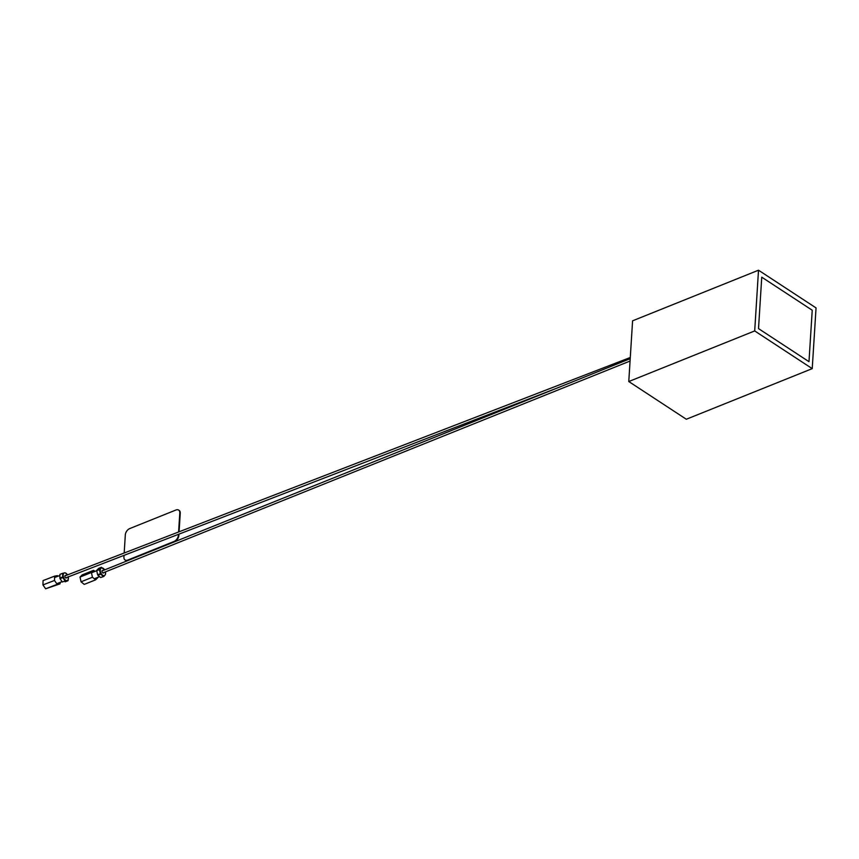 <?xml version="1.0" encoding="UTF-8"?>
<svg xmlns="http://www.w3.org/2000/svg" width="859" height="859" viewBox="0 0 859 859"><rect width="100%" height="100%" fill="white"/><g stroke="black" fill="none" stroke-linecap="round" stroke-linejoin="round"><path stroke-width="1.29" d="M95.156 571.321L93.545 570.355L91.398 572.491L92.439 577.227L95.617 579.836L84.246 584.399L95.628 579.836L97.765 577.688L94.823 578.869L97.765 577.345M84.246 584.399L81.057 581.811L92.439 577.237L81.057 581.801L80.016 577.065L91.398 572.491L80.016 577.065L82.163 574.918L93.545 570.355M98.259 570.075A3.286 1.89 -111.9 0 1 98.291 570.065A3.286 1.89 -111.9 0 1 98.323 570.054L91.537 572.781M101.652 574.22A3.286 1.89 -111.9 0 1 101.62 574.757M105.442 574.263L105.453 571.879A4.08 2.352 -111.9 0 1 104.411 575.541A4.08 2.352 -111.9 0 1 101.158 573.49A4.08 2.352 -111.9 0 1 100.9 568.293A4.08 2.352 -111.9 0 1 104.626 569.904M103.789 572.545A1.385 0.795 -111.9 0 1 102.736 572.835A1.385 0.795 -111.9 0 1 102.028 571.085A1.385 0.795 -111.9 0 1 102.983 570.559M101.201 577.334L103.778 576.475L105.238 574.778M100.664 577.549L97.905 575.294L100.653 574.188L103.424 576.443L100.664 577.549M97.625 574.8L96.723 570.698L99.472 569.592L100.374 573.694L97.625 574.8M96.799 570.236L98.656 568.379L101.405 567.273L99.547 569.13L96.799 570.236M99.59 569.087L100.299 569.721M104.433 569.592L101.233 567.52M45.645 588.791L42.95 584.925L54.493 580.469L57.188 584.324L45.645 588.791L60.001 583.852L45.645 588.791M60.001 583.852L60.302 582.348M58.015 576.196L57.435 575.648L54.74 576.69L57.435 575.648L54.622 576.121L43.079 580.587L54.622 576.131L54.493 580.459L42.95 584.925L43.079 580.587M60.495 578.472A3.286 1.858 -111.1 0 1 60.345 577.924M68.237 576.915A4.08 2.309 -111.1 0 1 65.477 580.147A4.08 2.309 -111.1 0 1 63.566 573.554A4.08 2.309 -111.1 0 1 67.464 574.918M66.615 577.538A1.385 0.784 -111.1 0 1 66.519 577.796A1.385 0.784 -111.1 0 1 65.424 577.656A1.385 0.784 -111.1 0 1 64.919 575.949A1.385 0.784 -111.1 0 1 65.853 575.541M62.342 582.005L60.012 578.665L62.804 577.581L65.134 580.931L62.342 582.005M59.84 578.118L59.947 574.349L62.739 573.275L62.632 577.033L59.84 578.118M64.608 572.835L61.053 573.93M62.793 573.544L64.028 573.06M63.534 573.619L63.233 574.478M67.496 574.907L65.348 572.921M65.177 579.9L65.295 581.242M67.045 580.845L68.14 580.426L68.248 576.668M65.155 581.822L67.947 580.748L65.155 581.822M816.05 307.919L812.227 368.64L754.696 330.93L758.508 270.209L816.05 307.919M758.518 328.61L761.75 277.167L812.227 310.239L808.985 361.682L758.518 328.61M758.508 270.209L632.589 320.815L628.777 381.536L686.309 419.246L812.227 368.64M628.777 381.536L754.696 330.93M124.179 553.013L125.317 534.867A5.444 3.425 123.2 0 1 129.73 528.575L175.966 509.999A5.444 3.425 123.2 0 1 179.799 512.973L178.608 531.979M178.457 534.341L178.404 535.2A5.444 3.425 123.2 0 1 173.99 541.492L127.755 560.068A5.444 3.425 123.2 0 1 123.921 557.094L124.029 555.365M179.08 531.796L180.25 513.263A5.444 3.425 -56.8 0 0 178.876 510.235M125.296 560.122A5.444 3.425 -56.8 0 0 128.195 560.358L174.431 541.782A5.444 3.425 -56.8 0 0 178.844 535.49L178.93 534.158M630.281 357.494L64.93 575.895M63.308 576.529L62.696 576.765M556.417 388.332L65.703 577.892M630.216 358.675L102.049 570.934M630.066 361.038L102.855 572.921M101.212 573.576L98.259 574.768M99.333 576.722L94.576 578.633M59.733 575.541L54.836 577.431M62.02 581.693L56.919 583.658"/></g></svg>
